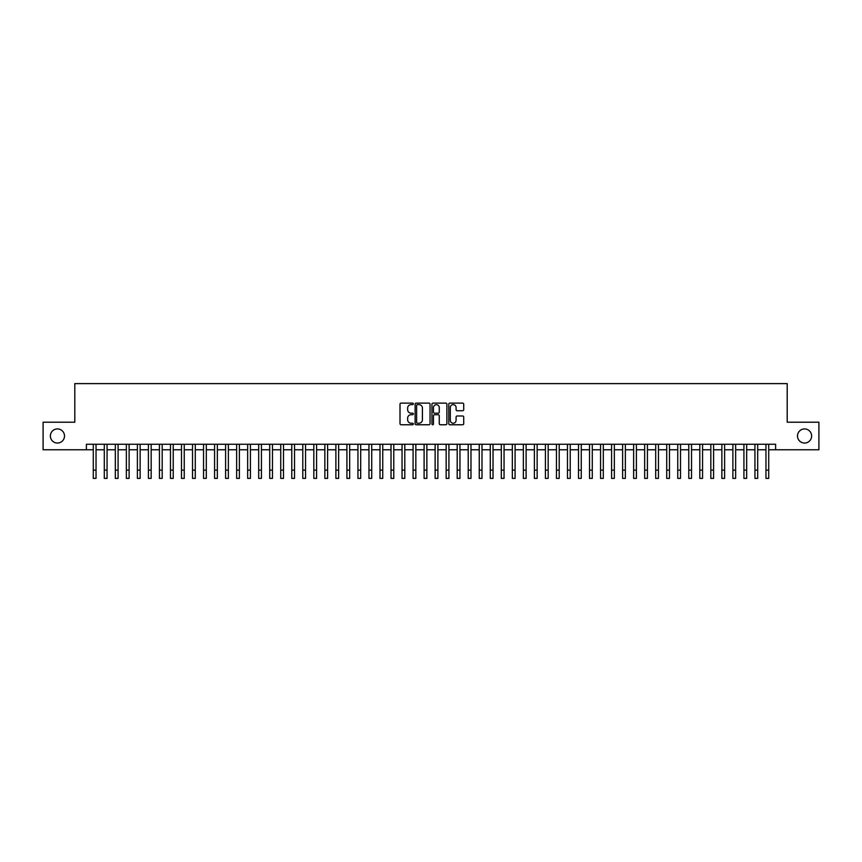 <?xml version="1.0" encoding="UTF-8"?>
<svg xmlns="http://www.w3.org/2000/svg" width="862" height="862" viewBox="0 0 862 862"><rect width="100%" height="100%" fill="white"/><g stroke="black" fill="none" stroke-linecap="round" stroke-linejoin="round"><path stroke-width="1.29" d="M413.361 403.869A0.754 0.754 0 0 0 412.596 403.114L401.099 403.114A1.077 1.077 0 0 0 400.011 404.192L400.011 423.673A1.077 1.077 0 0 0 401.099 424.761L412.596 424.761A0.754 0.754 0 0 0 413.361 423.996A0.754 0.754 0 0 0 412.596 423.242L411.109 423.242A3.459 3.459 0 0 1 407.651 419.783L407.651 418.156A3.459 3.459 0 0 1 411.109 414.697L412.596 414.697A0.754 0.754 0 0 0 413.361 413.932A0.754 0.754 0 0 0 412.596 413.178L411.109 413.178A3.459 3.459 0 0 1 407.651 409.709L407.651 408.092A3.459 3.459 0 0 1 411.109 404.623L412.596 404.623A0.754 0.754 0 0 0 413.361 403.869M797.501 435.989A7.058 7.058 0 0 0 804.569 443.046A7.058 7.058 0 0 0 811.627 435.989A7.058 7.058 0 0 0 804.569 428.931A7.058 7.058 0 0 0 797.501 435.989M50.373 435.989A7.058 7.058 0 0 0 57.431 443.046A7.058 7.058 0 0 0 64.499 435.989A7.058 7.058 0 0 0 57.431 428.931A7.058 7.058 0 0 0 50.373 435.989M462.635 410.743A1.077 1.077 0 0 0 463.713 409.655L463.713 404.192A1.077 1.077 0 0 0 462.635 403.114L449.856 403.114A1.077 1.077 0 0 0 448.779 404.192L448.779 423.673A1.077 1.077 0 0 0 449.856 424.761L462.635 424.761A1.077 1.077 0 0 0 463.713 423.673L463.713 417.079A1.077 1.077 0 0 0 462.635 415.99L457.172 415.99A1.077 1.077 0 0 0 456.084 417.079L456.084 420.344A2.898 2.898 0 0 1 453.186 423.242A2.898 2.898 0 0 1 450.298 420.344L450.298 407.521A2.898 2.898 0 0 1 453.186 404.623A2.898 2.898 0 0 1 456.084 407.521L456.084 409.655A1.077 1.077 0 0 0 457.172 410.743L462.635 410.743M86.383 449.77L43.1 449.77L43.1 422.208L74.8 422.208L74.8 383.612L787.2 383.612L787.2 422.208L818.9 422.208L818.9 449.77L775.617 449.77L775.617 444.264L86.383 444.264L86.383 449.77L93.279 449.77M430.052 404.192A1.077 1.077 0 0 0 428.974 403.114L416.195 403.114A1.077 1.077 0 0 0 415.118 404.192L415.118 423.673A1.077 1.077 0 0 0 416.195 424.761L428.974 424.761A1.077 1.077 0 0 0 430.052 423.673L430.052 404.192M433.026 403.114L445.805 403.114A1.077 1.077 0 0 1 446.882 404.192L446.882 423.673A1.077 1.077 0 0 1 445.805 424.761L440.331 424.761A1.077 1.077 0 0 1 439.254 423.673L439.254 415.775A1.077 1.077 0 0 0 438.176 414.697L434.545 414.697A1.077 1.077 0 0 0 433.467 415.775L433.467 423.996A0.754 0.754 0 0 1 432.702 424.761A0.754 0.754 0 0 1 431.948 423.996L431.948 404.192A1.077 1.077 0 0 1 433.026 403.114M96.038 449.77L104.302 449.77M107.06 449.77L115.336 449.77M118.083 449.77L126.358 449.77M129.117 449.77L137.392 449.77M140.14 449.77L148.415 449.77M151.173 449.77L159.438 449.77M162.196 449.77L170.471 449.77M173.23 449.77L181.494 449.77M184.252 449.77L192.528 449.77M195.286 449.77L203.551 449.77M206.309 449.77L214.584 449.77M217.343 449.77L225.607 449.77M228.365 449.77L236.641 449.77M239.388 449.77L247.663 449.77M250.422 449.77L258.697 449.77M261.445 449.77L269.72 449.77M272.478 449.77L280.743 449.77M283.501 449.77L291.776 449.77M294.535 449.77L302.799 449.77M305.557 449.77L313.833 449.77M316.591 449.77L324.855 449.77M327.614 449.77L335.889 449.77M338.647 449.77L346.912 449.77M349.67 449.77L357.945 449.77M360.693 449.77L368.968 449.77M371.727 449.77L380.002 449.77M382.75 449.77L391.025 449.77M393.783 449.77L402.048 449.77M404.806 449.77L413.081 449.77M415.84 449.77L424.104 449.77M426.862 449.77L435.138 449.77M437.896 449.77L446.16 449.77M448.919 449.77L457.194 449.77M459.952 449.77L468.217 449.77M470.975 449.77L479.25 449.77M481.998 449.77L490.273 449.77M493.032 449.77L501.307 449.77M504.054 449.77L512.33 449.77M515.088 449.77L523.353 449.77M526.111 449.77L534.386 449.77M537.145 449.77L545.409 449.77M548.167 449.77L556.443 449.77M559.201 449.77L567.465 449.77M570.224 449.77L578.499 449.77M581.257 449.77L589.522 449.77M592.28 449.77L600.555 449.77M603.303 449.77L611.578 449.77M614.337 449.77L622.612 449.77M625.359 449.77L633.635 449.77M636.393 449.77L644.657 449.77M647.416 449.77L655.691 449.77M658.449 449.77L666.714 449.77M669.472 449.77L677.747 449.77M680.506 449.77L688.77 449.77M691.529 449.77L699.804 449.77M702.562 449.77L710.827 449.77M713.585 449.77L721.86 449.77M724.608 449.77L732.883 449.77M735.642 449.77L743.917 449.77M746.664 449.77L754.94 449.77M757.698 449.77L765.962 449.77M768.721 449.77L775.617 449.77M417.391 404.623A0.754 0.754 0 0 0 416.626 405.388L416.626 422.488A0.754 0.754 0 0 0 417.391 423.242L418.954 423.242A3.459 3.459 0 0 0 422.423 419.783L422.423 408.092A3.459 3.459 0 0 0 418.954 404.623L417.391 404.623M439.254 407.575A2.898 2.898 0 0 0 436.355 404.677A2.898 2.898 0 0 0 433.467 407.575L433.467 412.09A1.077 1.077 0 0 0 434.545 413.178L438.176 413.178A1.077 1.077 0 0 0 439.254 412.09L439.254 407.575M93.279 470.124L96.038 470.124L96.038 478.388L93.279 478.388L93.279 444.264M96.038 470.124L96.038 444.264M104.302 478.388L107.06 478.388L104.302 478.388L104.302 444.264M107.06 478.388L107.06 444.264M115.336 478.388L118.083 478.388L115.336 478.388L115.336 444.264M118.083 478.388L118.083 444.264M126.358 478.388L129.117 478.388L126.358 478.388L126.358 444.264M129.117 478.388L129.117 444.264M137.392 478.388L140.14 478.388L137.392 478.388L137.392 444.264M140.14 478.388L140.14 444.264M148.415 478.388L151.173 478.388L148.415 478.388L148.415 444.264M151.173 478.388L151.173 444.264M159.438 478.388L162.196 478.388L159.438 478.388L159.438 444.264M162.196 478.388L162.196 444.264M170.471 478.388L173.23 478.388L170.471 478.388L170.471 444.264M173.23 478.388L173.23 444.264M181.494 478.388L184.252 478.388L181.494 478.388L181.494 444.264M184.252 478.388L184.252 444.264M192.528 478.388L195.286 478.388L192.528 478.388L192.528 444.264M195.286 478.388L195.286 444.264M203.551 478.388L206.309 478.388L203.551 478.388L203.551 444.264M206.309 478.388L206.309 444.264M214.584 478.388L217.343 478.388L214.584 478.388L214.584 444.264M217.343 478.388L217.343 444.264M225.607 478.388L228.365 478.388L225.607 478.388L225.607 444.264M228.365 478.388L228.365 444.264M236.641 478.388L239.388 478.388L236.641 478.388L236.641 444.264M239.388 478.388L239.388 444.264M247.663 478.388L250.422 478.388L247.663 478.388L247.663 444.264M250.422 478.388L250.422 444.264M258.697 478.388L261.445 478.388L258.697 478.388L258.697 444.264M261.445 478.388L261.445 444.264M269.72 478.388L272.478 478.388L269.72 478.388L269.72 444.264M272.478 478.388L272.478 444.264M280.743 478.388L283.501 478.388L280.743 478.388L280.743 444.264M283.501 478.388L283.501 444.264M291.776 478.388L294.535 478.388L291.776 478.388L291.776 444.264M294.535 478.388L294.535 444.264M302.799 478.388L305.557 478.388L302.799 478.388L302.799 444.264M305.557 478.388L305.557 444.264M313.833 478.388L316.591 478.388L313.833 478.388L313.833 444.264M316.591 478.388L316.591 444.264M324.855 478.388L327.614 478.388L324.855 478.388L324.855 444.264M327.614 478.388L327.614 444.264M335.889 478.388L338.647 478.388L335.889 478.388L335.889 444.264M338.647 478.388L338.647 444.264M346.912 478.388L349.67 478.388L346.912 478.388L346.912 444.264M349.67 478.388L349.67 444.264M357.945 478.388L360.693 478.388L357.945 478.388L357.945 444.264M360.693 478.388L360.693 444.264M368.968 478.388L371.727 478.388L368.968 478.388L368.968 444.264M371.727 478.388L371.727 444.264M380.002 478.388L382.75 478.388L380.002 478.388L380.002 444.264M382.75 478.388L382.75 444.264M391.025 478.388L393.783 478.388L391.025 478.388L391.025 444.264M393.783 478.388L393.783 444.264M402.048 478.388L404.806 478.388L402.048 478.388L402.048 444.264M404.806 478.388L404.806 444.264M413.081 478.388L415.84 478.388L413.081 478.388L413.081 444.264M415.84 478.388L415.84 444.264M424.104 478.388L426.862 478.388L424.104 478.388L424.104 444.264M426.862 478.388L426.862 444.264M435.138 478.388L437.896 478.388L435.138 478.388L435.138 444.264M437.896 478.388L437.896 444.264M446.16 478.388L448.919 478.388L446.16 478.388L446.16 444.264M448.919 478.388L448.919 444.264M457.194 478.388L459.952 478.388L457.194 478.388L457.194 444.264M459.952 478.388L459.952 444.264M468.217 478.388L470.975 478.388L468.217 478.388L468.217 444.264M470.975 478.388L470.975 444.264M479.25 478.388L481.998 478.388L479.25 478.388L479.25 444.264M481.998 478.388L481.998 444.264M490.273 478.388L493.032 478.388L490.273 478.388L490.273 444.264M493.032 478.388L493.032 444.264M501.307 478.388L504.054 478.388L501.307 478.388L501.307 444.264M504.054 478.388L504.054 444.264M512.33 478.388L515.088 478.388L512.33 478.388L512.33 444.264M515.088 478.388L515.088 444.264M523.353 478.388L526.111 478.388L523.353 478.388L523.353 444.264M526.111 478.388L526.111 444.264M534.386 478.388L537.145 478.388L534.386 478.388L534.386 444.264M537.145 478.388L537.145 444.264M545.409 478.388L548.167 478.388L545.409 478.388L545.409 444.264M548.167 478.388L548.167 444.264M556.443 478.388L559.201 478.388L556.443 478.388L556.443 444.264M559.201 478.388L559.201 444.264M567.465 478.388L570.224 478.388L567.465 478.388L567.465 444.264M570.224 478.388L570.224 444.264M578.499 478.388L581.257 478.388L578.499 478.388L578.499 444.264M581.257 478.388L581.257 444.264M589.522 478.388L592.28 478.388L589.522 478.388L589.522 444.264M592.28 478.388L592.28 444.264M600.555 478.388L603.303 478.388L600.555 478.388L600.555 444.264M603.303 478.388L603.303 444.264M611.578 478.388L614.337 478.388L611.578 478.388L611.578 444.264M614.337 478.388L614.337 444.264M622.612 478.388L625.359 478.388L622.612 478.388L622.612 444.264M625.359 478.388L625.359 444.264M633.635 478.388L636.393 478.388L633.635 478.388L633.635 444.264M636.393 478.388L636.393 444.264M644.657 478.388L647.416 478.388L644.657 478.388L644.657 444.264M647.416 478.388L647.416 444.264M655.691 478.388L658.449 478.388L655.691 478.388L655.691 444.264M658.449 478.388L658.449 444.264M666.714 478.388L669.472 478.388L666.714 478.388L666.714 444.264M669.472 478.388L669.472 444.264M677.747 478.388L680.506 478.388L677.747 478.388L677.747 444.264M680.506 478.388L680.506 444.264M688.77 478.388L691.529 478.388L688.77 478.388L688.77 444.264M691.529 478.388L691.529 444.264M699.804 478.388L702.562 478.388L699.804 478.388L699.804 444.264M702.562 478.388L702.562 444.264M710.827 478.388L713.585 478.388L710.827 478.388L710.827 444.264M713.585 478.388L713.585 444.264M721.86 478.388L724.608 478.388L721.86 478.388L721.86 444.264M724.608 478.388L724.608 444.264M732.883 478.388L735.642 478.388L732.883 478.388L732.883 444.264M735.642 478.388L735.642 444.264M743.917 478.388L746.664 478.388L743.917 478.388L743.917 444.264M746.664 478.388L746.664 444.264M754.94 478.388L757.698 478.388L754.94 478.388L754.94 444.264M757.698 478.388L757.698 444.264M765.962 478.388L768.721 478.388L765.962 478.388L765.962 444.264M768.721 478.388L768.721 444.264M104.302 470.124L107.06 470.124M115.336 470.124L118.083 470.124M126.358 470.124L129.117 470.124M137.392 470.124L140.14 470.124M148.415 470.124L151.173 470.124M159.438 470.124L162.196 470.124M170.471 470.124L173.23 470.124M181.494 470.124L184.252 470.124M192.528 470.124L195.286 470.124M203.551 470.124L206.309 470.124M214.584 470.124L217.343 470.124M225.607 470.124L228.365 470.124M236.641 470.124L239.388 470.124M247.663 470.124L250.422 470.124M258.697 470.124L261.445 470.124M269.72 470.124L272.478 470.124M280.743 470.124L283.501 470.124M291.776 470.124L294.535 470.124M302.799 470.124L305.557 470.124M313.833 470.124L316.591 470.124M324.855 470.124L327.614 470.124M335.889 470.124L338.647 470.124M346.912 470.124L349.67 470.124M357.945 470.124L360.693 470.124M368.968 470.124L371.727 470.124M380.002 470.124L382.75 470.124M391.025 470.124L393.783 470.124M402.048 470.124L404.806 470.124M413.081 470.124L415.84 470.124M424.104 470.124L426.862 470.124M435.138 470.124L437.896 470.124M446.16 470.124L448.919 470.124M457.194 470.124L459.952 470.124M468.217 470.124L470.975 470.124M479.25 470.124L481.998 470.124M490.273 470.124L493.032 470.124M501.307 470.124L504.054 470.124M512.33 470.124L515.088 470.124M523.353 470.124L526.111 470.124M534.386 470.124L537.145 470.124M545.409 470.124L548.167 470.124M556.443 470.124L559.201 470.124M567.465 470.124L570.224 470.124M578.499 470.124L581.257 470.124M589.522 470.124L592.28 470.124M600.555 470.124L603.303 470.124M611.578 470.124L614.337 470.124M622.612 470.124L625.359 470.124M633.635 470.124L636.393 470.124M644.657 470.124L647.416 470.124M655.691 470.124L658.449 470.124M666.714 470.124L669.472 470.124M677.747 470.124L680.506 470.124M688.77 470.124L691.529 470.124M699.804 470.124L702.562 470.124M710.827 470.124L713.585 470.124M721.86 470.124L724.608 470.124M732.883 470.124L735.642 470.124M743.917 470.124L746.664 470.124M754.94 470.124L757.698 470.124M765.962 470.124L768.721 470.124"/></g></svg>

